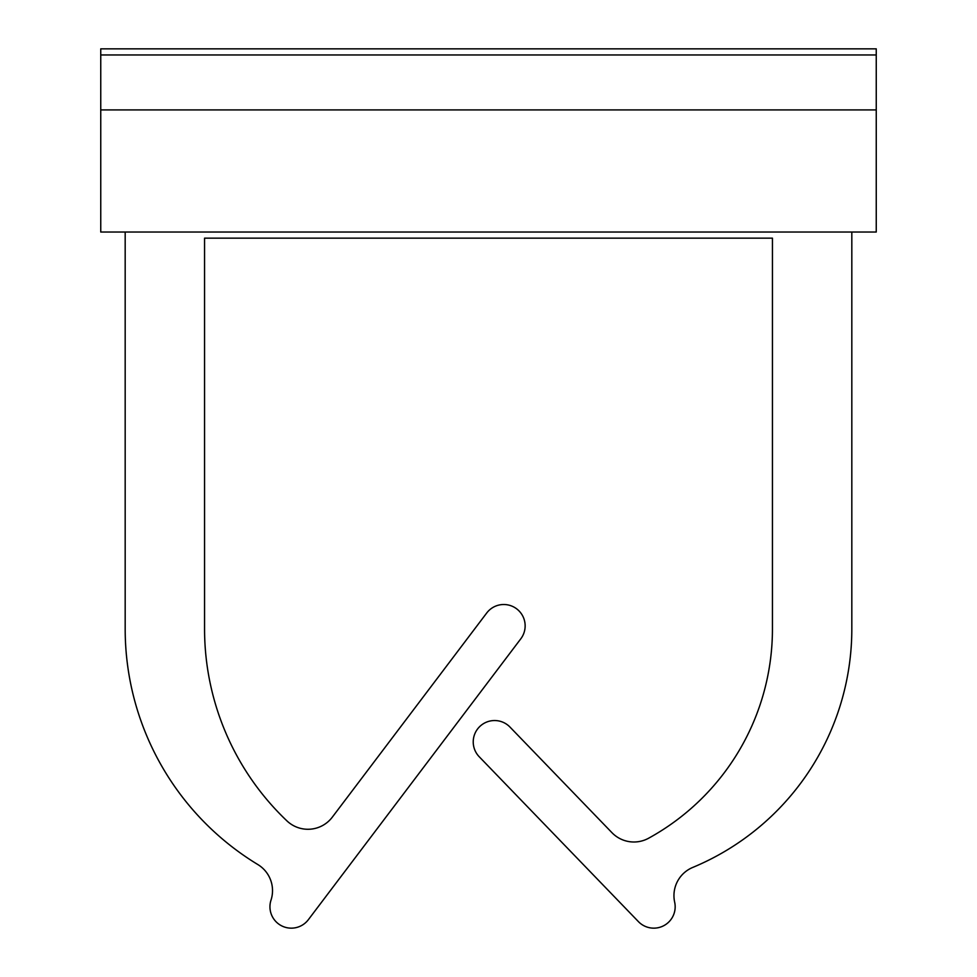<?xml version="1.0" encoding="UTF-8"?>
<svg xmlns="http://www.w3.org/2000/svg" width="977" height="977" viewBox="0 0 977 977"><rect width="100%" height="100%" fill="white"/><g stroke="black" fill="none" stroke-linecap="round" stroke-linejoin="round"><path stroke-width="1.47" d="M876.247 232.037L100.753 232.037L100.753 109.912L876.247 109.912L100.753 109.912L100.753 54.956L876.247 54.956L876.247 232.037M125.178 232.037L125.178 628.944A275.538 275.538 0 0 0 257.818 864.535A30.531 30.531 0 0 1 271.008 900.135A21.372 21.372 0 0 0 308.366 919.675L520.814 638.787A21.372 21.372 0 0 0 516.662 608.842A21.372 21.372 0 0 0 486.717 612.994L332.302 817.163A30.531 30.531 0 0 1 286.92 820.875A264.804 264.804 0 0 1 204.559 628.944L204.559 238.144L772.441 238.144L772.441 628.944A238.767 238.767 0 0 1 648.606 838.229A30.531 30.531 0 0 1 611.944 832.673L509.982 727.071A21.372 21.372 0 0 0 479.756 726.534A21.372 21.372 0 0 0 479.231 756.76L638.421 921.629A21.372 21.372 0 0 0 674.667 902.186A30.531 30.531 0 0 1 692.754 867.429A258.319 258.319 0 0 0 851.822 628.944L851.822 232.037M100.753 48.85L100.753 54.956L876.247 54.956L876.247 48.85L100.753 48.85"/></g></svg>

